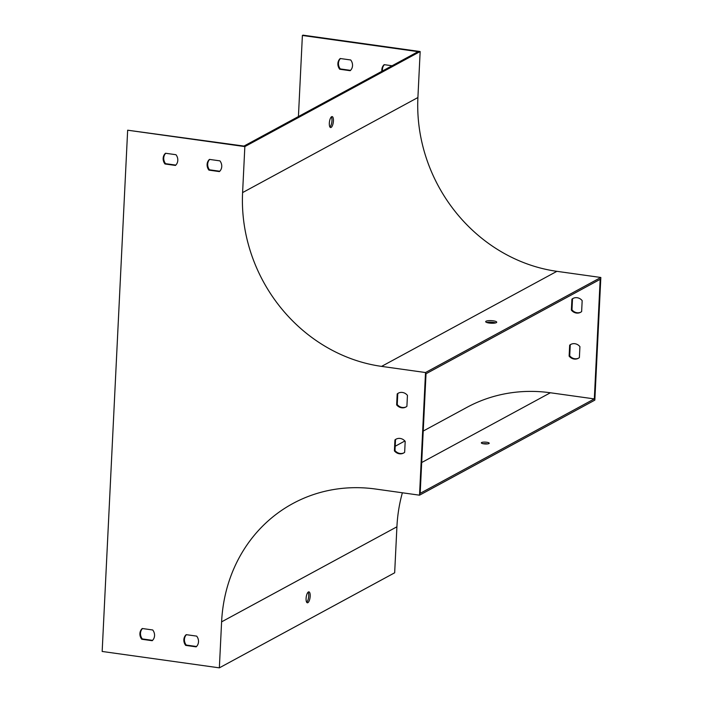 <?xml version="1.0" encoding="UTF-8"?>
<svg xmlns="http://www.w3.org/2000/svg" width="703" height="703" viewBox="0 0 703 703"><rect width="100%" height="100%" fill="white"/><g stroke="black" fill="none" stroke-linecap="round" stroke-linejoin="round"><path stroke-width="1.05" d="M298.424 116.549L302.387 35.466L302.975 35.15L420.157 51.539L244.846 146.593L242.597 192.587A157.885 143.21 -118.5 0 0 381.58 366.386L425.517 372.537L600.837 277.483L594.835 400.13L419.524 495.184L425.517 372.537M420.157 51.539L417.907 97.532A157.885 143.21 -118.5 0 0 556.89 271.332L600.837 277.483M329.329 123.174A5.527 1.933 -82 0 1 332.141 116.593A5.527 1.933 -82 0 1 333.292 122.331A5.527 1.933 -82 0 1 330.612 127.542A5.527 1.933 -82 0 1 329.329 123.174M419.524 495.184L375.578 489.033A157.885 143.21 -118.5 0 0 292.826 503.55A157.885 143.21 -118.5 0 0 221.603 621.856L219.354 667.85L102.163 651.461L127.656 130.204L243.967 146.075L418.109 51.653L302.387 35.466M331.35 116.909A5.527 1.933 -82 0 1 331.957 120.749A5.527 1.933 -82 0 1 329.935 127.023M392.081 65.766L384.181 64.658A7.891 7.162 -118.5 0 0 381.905 71.284M340.243 58.516A7.891 7.162 -118.5 0 0 339.716 69.246L350.173 70.704A7.891 7.162 -118.5 0 0 350.7 59.975L340.243 58.516M569.131 356.131A7.891 7.162 -118.5 0 0 578.288 358.319A7.891 7.162 -118.5 0 0 579.386 357.572L579.922 346.623A7.891 7.162 -118.5 0 0 570.766 344.435A7.891 7.162 -118.5 0 0 569.667 345.182L569.131 356.131L569.72 355.815A7.891 7.162 -118.5 0 0 578.578 358.152M571.381 310.137A7.891 7.162 -118.5 0 0 580.537 312.325A7.891 7.162 -118.5 0 0 581.636 311.578L582.172 300.629A7.891 7.162 -118.5 0 0 573.015 298.441A7.891 7.162 -118.5 0 0 571.917 299.197L571.381 310.137L571.97 309.821A7.891 7.162 -118.5 0 0 580.827 312.158M423.224 431.053L466.801 407.424A159.467 144.642 61.5 0 1 550.379 392.766L594.325 398.909L600.177 279.328L426.027 373.75L420.183 493.33L594.325 398.909M127.656 130.204L244.846 146.593M493.251 320.823A5.527 1.292 2.8 0 0 485.685 321.666A5.527 1.292 2.8 0 0 491.142 323.222A5.527 1.292 2.8 0 0 496.722 322.202A5.527 1.292 2.8 0 0 493.251 320.823M483.049 443.707A3.946 0.923 -177.2 0 1 487.443 443.918M402.371 492.785A157.885 143.21 -118.5 0 0 396.914 526.802L394.664 572.796L219.354 667.85M306.086 598.438A5.527 1.933 98 0 0 307.369 602.796A5.527 1.933 98 0 0 310.049 597.594A5.527 1.933 98 0 0 308.898 591.856A5.527 1.933 98 0 0 306.086 598.438M384.4 64.694A7.891 7.162 -118.5 0 0 382.485 70.968M340.463 58.542A7.891 7.162 -118.5 0 0 340.296 68.929L350.542 70.362M571.064 344.285A7.891 7.162 -118.5 0 0 570.256 344.865L569.72 355.815M573.314 298.292A7.891 7.162 -118.5 0 0 572.506 298.872L571.97 309.821M481.617 442.539A3.946 0.923 2.8 0 0 481.335 442.855A3.946 0.923 2.8 0 0 483.822 443.839A3.946 0.923 2.8 0 0 489.226 443.241A3.946 0.923 2.8 0 0 486.045 442.178A3.946 0.923 2.8 0 0 481.617 442.539M308.107 592.163A5.527 1.933 -82 0 1 308.582 597.392A5.527 1.933 -82 0 1 306.693 602.278M208.932 170.126L219.389 171.594A7.891 7.162 -118.5 0 0 219.916 160.864L209.459 159.396A7.891 7.162 -118.5 0 0 208.932 170.126L209.512 169.81A7.891 7.162 61.5 0 1 209.679 159.432M164.985 163.984L175.442 165.442A7.891 7.162 -118.5 0 0 175.97 154.713L165.513 153.254A7.891 7.162 -118.5 0 0 164.985 163.984L165.574 163.667A7.891 7.162 61.5 0 1 165.732 153.28M141.742 639.247L152.2 640.705A7.891 7.162 -118.5 0 0 152.727 629.976L142.27 628.508A7.891 7.162 -118.5 0 0 141.742 639.247L142.322 638.93A7.891 7.162 61.5 0 1 142.489 628.544M404.656 452.31L405.192 441.361A7.891 7.162 -118.5 0 0 396.035 439.173A7.891 7.162 -118.5 0 0 394.937 439.929L394.401 450.869A7.891 7.162 -118.5 0 0 403.566 453.057A7.891 7.162 -118.5 0 0 404.656 452.31M406.905 406.316L407.441 395.367A7.891 7.162 -118.5 0 0 398.285 393.179A7.891 7.162 -118.5 0 0 397.186 393.935L396.65 404.884A7.891 7.162 -118.5 0 0 405.816 407.063A7.891 7.162 -118.5 0 0 406.905 406.316M185.689 645.389L196.146 646.857A7.891 7.162 -118.5 0 0 196.673 636.118L186.207 634.66A7.891 7.162 -118.5 0 0 185.689 645.389L186.269 645.073A7.891 7.162 61.5 0 1 186.427 634.686M219.758 171.242L209.512 169.81M175.812 165.1L165.574 163.667M152.569 640.363L142.322 638.93M403.847 452.89A7.891 7.162 61.5 0 1 394.989 450.553L395.525 439.603A7.891 7.162 61.5 0 1 396.334 439.024M406.097 406.896A7.891 7.162 61.5 0 1 397.239 404.568L397.775 393.618A7.891 7.162 61.5 0 1 398.583 393.03M196.515 646.505L186.269 645.073M495.615 322.914A5.527 1.292 2.8 0 0 493.172 322.361A5.527 1.292 2.8 0 0 486.722 322.484M397.775 393.618L397.186 393.935M397.239 404.568L396.65 404.884M572.506 298.872L571.917 299.197M395.525 439.603L394.937 439.929M394.989 450.553L394.401 450.869M570.256 344.865L569.667 345.182M340.296 68.929L339.716 69.246M417.907 97.532L242.597 192.587M556.89 271.332L381.58 366.386M396.914 526.802L221.603 621.856M421.686 462.539L550.379 392.766M395.2 446.247L404.884 440.992"/></g></svg>
